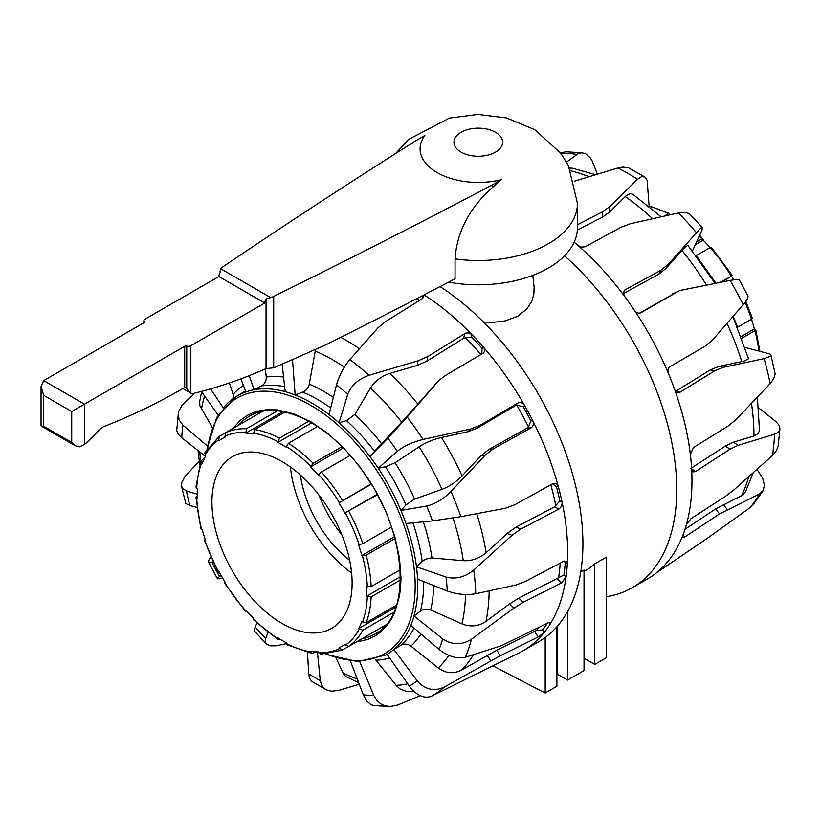 <?xml version="1.0" encoding="UTF-8"?>
<svg xmlns="http://www.w3.org/2000/svg" width="821" height="821" viewBox="0 0 821 821"><rect width="100%" height="100%" fill="white"/><g stroke="black" fill="none" stroke-linecap="round" stroke-linejoin="round"><path stroke-width="1.23" d="M492.21 187.691C469.335 208.124 456.948 231.871 455.05 258.923L455.05 278.791A8364.502 4829.204 180 0 1 325.537 344.984L273.701 367.798L273.701 296.391A8364.502 4829.204 0 0 0 492.21 184.961L501.333 179.696L492.21 187.691L492.21 184.961M273.701 367.798L266.055 368.608L266.055 298.988L270.612 297.561L220.695 268.734A9.01 5.203 0 0 1 222.717 266.958A8364.502 4829.204 0 0 1 415.724 140.802L424.837 135.537A58.209 33.61 0 0 0 437.141 172.595A58.209 33.61 0 0 0 501.333 179.696M395.589 153.558L408.519 139.447L449.436 118.091L477.945 114.437L506.485 117.916L534.779 129.677L560.825 153.291L568.389 165.534L577.44 203.28L577.44 227.571A99.136 57.234 180 0 1 455.05 283.204A99.136 57.234 180 0 1 448.574 282.167M266.055 368.608A630.856 364.226 -60 0 1 193.818 393.341A10.817 6.24 -60 0 1 190.852 393.156L186.747 388.702L186.326 387.245L184.694 387.533A708.677 409.156 -60 0 1 104.421 426.335A14.419 8.323 120 0 0 98.325 430.871A92.506 53.406 -60 0 1 84.471 444.52L79.38 446.87L75.47 445.834L71.725 442.457L43.687 426.263L41.44 426.191L41.05 425.391M71.725 442.457L71.725 411.526L184.694 346.308A1.806 1.037 180 0 1 186.747 346.103A3.602 2.083 0 0 0 190.852 345.692L264.773 303.011A5.408 3.12 -60 0 1 266.055 298.988M270.612 297.561A9.01 5.203 0 0 0 273.701 296.391M190.852 345.692L190.852 393.156L182.888 388.579M220.695 268.734L220.172 272.5A5.408 3.12 120 0 0 218.889 276.523L144.968 319.205A3.602 2.083 0 0 0 143.911 320.672A3.602 2.083 0 0 0 144.27 321.575A1.806 1.037 180 0 1 144.445 322.017A1.806 1.037 180 0 1 143.911 322.756L43.687 380.626L41.05 386.455L43.687 395.342L43.687 426.263M264.773 303.011L218.889 276.523M737.576 327.251L751.513 319.205A119.866 69.2 60 0 1 754.376 328.944L755.731 329.642L759.846 351.111M754.992 329.108L754.93 330.699L741.948 338.201M754.376 328.944L741.291 336.497M745.078 302.446A123.468 71.283 60 0 1 751.513 319.205L751.769 318.25M720.171 282.26L731.521 276.246A119.866 69.2 60 0 1 733.656 279.797M731.521 276.246L721.546 282.003M711.119 247.839L710.155 247.573A123.468 71.283 60 0 1 731.172 275.918L731.911 275.887M696.588 241.949L701.914 238.87L703.33 239.619L703.156 240.235A119.866 69.2 60 0 1 710.155 247.573L696.218 255.618M703.156 240.235L695.295 244.771M699.646 235.278L703.33 239.619M664.056 216.118L668.674 213.522L670.336 214.722M393.741 612.343L362.79 630.22L358.654 628.568A119.866 69.2 -120 0 0 361.825 621.579L366.197 622.667L396.481 605.19M358.654 628.568L395.845 607.099M342.439 650.016L338.96 647.882A119.866 69.2 -120 0 0 341.957 646.312A119.866 69.2 -120 0 0 344.81 644.506L348.751 646.373L385.747 625.007L342.295 650.088L320.559 654.327M315.798 651.771L312.124 653.495L310.605 651.145A119.866 69.2 -120 0 0 318.24 651.905L321.432 654.091M280.023 639.2L278.165 639.672L277.888 637.876A119.866 69.2 -120 0 0 286.16 642.648L287.022 644.783L312.124 653.495M219.135 571.539L218.735 572.165L219.238 572.011A119.866 69.2 -120 0 0 225.087 582.14L224.697 582.489A120.769 69.723 60 0 0 245.489 610.547L246.454 610.803L245.489 610.547L245.807 610.085A119.866 69.2 -120 0 0 253.453 618.151L253.381 619.67L278.165 639.672M224.697 582.489L225.436 582.469M218.735 572.165A120.769 69.723 60 0 1 204.84 540.136L205.096 539.171L204.84 540.136L205.394 540.085A119.866 69.2 -120 0 1 202.233 529.442L201.617 529.278A120.769 69.723 60 0 1 196.742 498.142L195.952 497.208L197.297 495.905M195.952 497.269L200.878 528.745L201.617 529.278M205.096 452.597L205.394 456.445A119.866 69.2 -120 0 0 202.233 463.444L200.868 461.361L195.952 487.058L197.368 488.864A119.866 69.2 -120 0 0 197.368 498.409L196.742 498.142M200.95 460.95L204.285 458.641M218.735 439.779L219.135 436.444L225.426 432.811L225.087 437.141A119.866 69.2 -120 0 0 222.091 438.701A119.866 69.2 -120 0 0 219.238 440.518L218.735 439.779A120.769 69.723 60 0 0 204.84 455.758M204.429 453.264L219.135 436.444M262.443 411.434L225.436 432.8A123.468 71.283 -120 0 1 246.454 428.716L277.406 410.849M284.979 412.05L254.695 429.537L253.453 433.878A119.866 69.2 -120 0 0 245.807 433.119L246.454 428.716M245.807 433.119L282.999 411.649M317.511 426.499L288.397 443.299L286.16 447.147A119.866 69.2 -120 0 0 277.888 442.375L279.479 438.147L308.778 421.235M277.888 442.375L311.672 422.866M350.146 455.429L321.432 472.003L318.24 474.938A119.866 69.2 -120 0 0 310.605 466.872L313.181 463.301L341.967 446.686M310.605 466.872L343.27 448.009M377.383 494.745L344.81 513.012A119.866 69.2 -120 0 0 338.96 502.883L371.071 483.815M338.96 502.883L371.308 484.205M344.81 513.012L377.157 494.334M394.983 538.514L366.197 555.129L361.825 555.581A119.866 69.2 -120 0 0 358.654 544.928L362.79 543.646L391.504 527.061M361.825 555.581L394.49 536.718M400.432 579.985L371.133 596.898L366.679 596.159A119.866 69.2 -120 0 0 366.679 586.615L371.133 586.594L400.238 569.784M366.679 596.159L400.463 576.66M211.931 502.042A99.136 57.234 -120 0 0 255.198 601.803A99.136 57.234 -120 0 0 331.592 628.363A99.136 57.234 -120 0 0 331.592 513.895A99.136 57.234 -120 0 0 232.456 456.661A99.136 57.234 -120 0 0 211.931 502.042M290.439 467.005A99.136 57.234 -120 0 0 351.624 572.986M300.383 474.99A85.62 49.434 -120 0 0 349.684 560.384M318.794 494.817A85.62 49.434 -120 0 0 341.71 534.512M258.482 413.722A126.208 72.864 60 0 1 259.98 411.988M384.043 626.864A126.208 72.864 60 0 1 381.796 627.295M424.026 294.893A214.271 123.714 60 0 1 472.147 334.824A214.271 123.714 60 0 1 483.323 347.026A214.271 123.714 60 0 1 524.568 405.441A214.271 123.714 60 0 1 532.757 420.67A214.271 123.714 60 0 1 558.249 486.36A214.271 123.714 60 0 1 562.036 501.99A214.271 123.714 60 0 1 567.362 563.606A214.271 123.714 60 0 1 566.08 576.927A214.271 123.714 60 0 1 550.327 623.816A214.271 123.714 60 0 1 544.21 632.519L538.124 637.014L500.266 655.733L444.438 687.003C434.145 691.785 425.032 689.691 417.109 680.722A188.091 108.598 60 0 1 409.392 686.161L387.081 654.316A149.36 86.236 60 0 1 385.849 655.014L387.091 654.337A149.36 86.236 60 0 0 393.906 649.503L417.109 680.722M547.402 623.211A211.295 121.99 60 0 1 542.589 629.912L536.308 630.579L496.838 650.191L461.556 670.059C453.551 674.133 445.772 673.446 438.219 667.976L410.9 646.106C407.616 643.767 404.281 643.51 400.884 645.357A2077.838 1954.093 -128.5 0 1 393.906 649.503A149.36 86.236 60 0 0 410.849 625.397A149.36 86.236 60 0 0 414 616.017L442.652 638.83A188.091 108.598 60 0 1 439.091 649.442L410.849 625.397M444.438 687.003A207.805 119.979 60 0 1 431.343 696.239L519.252 652.798A214.271 123.714 60 0 0 523.295 650.643A214.271 123.714 60 0 0 544.21 632.519L542.589 629.912M431.343 696.239C424.088 698.876 416.77 695.52 409.392 686.161M420.29 695.674L397.508 705.085L389.821 706.563L384.023 705.485L380.575 703.751L376.911 700.518L373.812 695.469A188.091 108.598 60 0 1 363.282 694.802L350.351 660.905M414.102 691.518L407.031 691.641L400.022 688.922L396.533 685.802L375.32 659.366M359.67 661.49L373.812 695.469M390.468 706.563L373.74 705.547L370.928 704.634L366.761 701.083L363.282 694.802M359.249 684.242L338.724 690.379L331.438 691.21L326.563 689.917L323.977 688.193L321.606 685.145L320.262 680.527A188.091 108.598 60 0 1 308.737 673.867L307.495 652.572M358.695 682.785L345.518 676.371L343.291 673.415L336.138 658.124M317.399 651.874L320.262 680.527M326.286 689.773L311.641 681.327L309.548 678.3L308.737 673.867M286.272 643.654L276.184 645.799L270.068 645.84L266.209 643.88L265.255 641.735L265.717 638.481A188.091 108.598 60 0 1 255.187 626.977L256.963 623.108M267.964 632.488L265.717 638.481M266.404 644.085L254.233 630.815L255.187 626.977M221.311 575.737L219.607 576.599A188.091 108.598 60 0 1 211.89 562.241L212.967 561.821M222.953 578.589L217.739 578.784L217.462 578.005L219.607 576.599M210.761 556.977L208.852 560.179L208.575 562.262L209.673 562.785L211.89 562.241M196.763 507.275L189.908 505.572A188.091 108.598 60 0 1 186.346 490.855L197.276 494.293M199.257 461.176L184.725 476.785L181.646 482.81L181.544 486.114L185.751 503.458L189.908 505.572M181.544 486.114L182.96 488.844L186.346 490.855M205.271 456.302L181.749 437.706A188.091 108.598 60 0 1 182.95 425.155L207.723 446.296M195.039 393.043L182.159 404.948L178.506 411.896L176.71 430.604L178.414 434.371L181.749 437.706M178.26 413.158L179.04 419.839L182.95 425.155M212.177 427.238L199.893 405.872L199.616 401.777L201.668 391.915M218.109 415.005L201.34 391.453M210.597 388.897L223.261 407.811M233.359 398.411L233.236 394.675L229.377 382.966M440.056 286.601A214.271 123.714 60 0 1 572.986 475.708A214.271 123.714 60 0 1 538.535 641.837L523.295 650.643M552.461 483.836L556.371 486.535A211.295 121.99 60 0 1 559.871 501.005L554.421 506.906L516.07 527.061L507.357 533.291L486.145 552.707C479.443 558.434 471.818 561.102 463.29 560.702L431.128 557.9L425.463 559.234L422.189 561.451A2077.838 1350.545 159.9 0 1 416.483 566.818A149.36 86.236 60 0 1 417.55 579.144A149.36 86.236 60 0 1 414 616.017A2077.838 1778.204 -177.7 0 0 420.393 611.132C423.533 608.905 426.961 608.515 430.666 609.931A155.436 89.735 -120 0 0 433.714 585.589M223.291 407.873A149.36 86.236 60 0 1 236.51 396.338A149.36 86.236 60 0 1 245.972 391.884A149.36 86.236 60 0 1 254.223 389.729A149.36 86.236 60 0 1 285.185 391.679A149.36 86.236 60 0 1 295.16 394.993A149.36 86.236 60 0 1 329.047 414.564A149.36 86.236 60 0 1 339.022 422.764A2077.838 1212.165 -35.9 0 1 346.503 420.68L354.826 414.482L370.456 388.056C374.992 381.026 381.426 376.151 389.749 373.432L417.119 365.458L426.879 361.178L463.701 338.201L471.695 337.01A211.295 121.99 60 0 1 482.05 348.32L483.323 347.026C485.19 349.582 485.026 351.696 482.83 353.379L445.095 375.659L438.845 380.544L401.705 422.168L374.54 451.283A2077.838 66.419 132.2 0 1 369.984 456.558A149.36 86.236 60 0 1 378.235 468.237A2077.838 577.748 -22.1 0 1 385.439 466.718L395.045 462.767L419.09 446.778C425.801 442.498 433.252 439.409 441.441 437.48L467.949 431.713L477.617 427.946L515.178 405.769L516.82 405.246L523.295 406.734A211.295 121.99 60 0 1 530.879 420.834L528.508 426.961L527.205 428.131L489.1 449.313L480.89 455.778L462.09 475.882C456.148 481.978 449.446 486.473 441.975 489.347L414.574 499.096L405.974 504.915A2077.838 745.047 145.4 0 1 400.905 510.416A149.36 86.236 60 0 1 406.005 523.552A149.36 86.236 60 0 1 416.483 566.818L446.049 577.05A188.091 108.598 60 0 1 447.25 590.987L417.55 579.144M233.031 428.418L240.143 420.485L247.111 415.467L253.135 412.594L261.037 410.367L269.196 409.515L277.672 409.936L294.452 414.051L310.851 421.789L327.127 432.893L343.773 447.989L359.69 466.585L374.592 489.07L386.301 512.468L394.665 535.949L399.488 558.106L400.987 577.912L400.617 587.2L399.488 595.984L394.757 612.333L391.053 619.691L386.609 626.013L380.831 631.872L374.592 636.265L367.664 639.477L356.335 641.991M559.871 501.005L562.036 501.99L562.159 502.996L561.585 506.044L559.532 508.671L520.658 529.155L511.945 535.374L473.727 570.082A207.805 119.979 60 0 1 475.77 593.747L516.224 584.932L525.183 581.535L563.637 561.328L566.398 561.195L567.362 563.606L565.197 562.621L564.222 561.082M292.512 359.598L295.16 394.993A2077.838 1692.686 -55.2 0 1 302.631 392.12C306.161 390.622 308.368 387.964 309.26 384.146L315.459 349.92M565.197 562.621A211.295 121.99 60 0 1 564.017 574.957L566.08 576.927L561.451 583.013L523.193 602.296L514.008 608.053L471.398 639.251A207.805 119.979 60 0 1 465.353 657.252L501.333 645.758L548.161 622.821L550.439 622.339L550.327 623.816L548.931 622.492M530.879 420.834L532.757 420.67C534.009 423.749 533.496 426.12 531.197 427.772L493.093 448.954L484.872 455.419L451.016 491.471A207.805 119.979 60 0 1 460.807 516.707L505.377 508.25L514.757 504.792L552.964 483.559L555.468 483.251L556.905 484.062L558.249 486.36L556.371 486.535M438.845 380.544L407.195 416.996A207.805 119.979 60 0 1 423.031 439.43L470.659 428.973L480.326 425.206L517.887 403.029C520.463 401.89 522.69 402.701 524.568 405.441L523.295 406.734M483.6 352.773L482.83 353.379M423.595 295.119L423.769 296.935L422.281 298.67L385.449 321.647L377.978 327.815L349.838 359.547A207.805 119.979 60 0 1 368.998 375.31L418.074 360.809L427.833 356.53L465.579 333.11L468.586 332.936L471.654 334.363L471.695 337.01M465.353 657.252C457.102 659.119 448.348 656.513 439.091 649.442M471.398 639.251C461.741 645.296 452.166 645.162 442.652 638.83M564.017 574.957L518.81 598.119L509.625 603.876L485.96 621.394C478.52 626.402 470.525 627.234 461.956 623.888L430.666 609.931M475.77 593.747C466.544 595.338 457.04 594.414 447.25 590.987M473.727 570.082C464.973 577.173 455.747 579.493 446.049 577.05M460.807 516.707L432.462 520.914L406.005 523.552M451.016 491.471C443.268 499.178 435.161 504.043 426.694 506.054A188.091 108.598 60 0 1 432.462 520.914M423.031 439.43C412.542 442.037 403.953 445.998 397.272 451.334L378.235 468.237A149.36 86.236 60 0 1 400.905 510.416L426.694 506.054M407.195 416.996L387.933 438.116A188.091 108.598 60 0 1 397.272 451.334M368.998 375.31C358.438 379.025 351.357 385.347 347.765 394.275L339.022 422.764A149.36 86.236 60 0 1 369.984 456.558L387.933 438.116M482.05 348.32L481.845 353.954M349.838 359.547C343.732 366.936 339.278 375.413 336.487 384.987A188.091 108.598 60 0 1 347.765 394.275M329.047 414.564L336.487 384.987M421.85 296.022L422.774 298.31M285.185 391.679L282.188 364.503M249.143 375.679L254.223 389.729A2077.838 1936.216 -95.5 0 1 261.417 385.973C264.773 384.054 266.373 381.067 266.209 377.024L265.46 368.865M245.972 391.884L240.84 378.861M606.432 596.693A214.271 123.714 -120 0 0 632.344 587.682L647.584 578.877A214.271 123.714 -120 0 0 648.857 578.128A214.271 123.714 -120 0 0 657.046 572.35A214.271 123.714 -120 0 0 682.538 536.082A214.271 123.714 -120 0 0 686.325 524.835A214.271 123.714 -120 0 0 691.651 469.355A214.271 123.714 -120 0 0 690.369 454.567A214.271 123.714 -120 0 0 674.616 389.482A214.271 123.714 -120 0 0 668.499 373.719C667.442 370.579 667.966 368.219 670.059 366.607L705.054 346.246L712.618 339.945L744.267 303.462L747.51 298.752L748.044 296.145L739.29 279.848L735.934 279.53L730.085 280.392L679.696 290.542L640.791 312.832M640.493 312.945L641.068 312.688C638.656 313.704 636.429 312.893 634.387 310.276A214.271 123.714 -120 0 0 624.483 296.248L623.283 292.717L624.884 289.957L660.618 270.448L667.986 264.578L700.754 228.064L702.386 227.581L702.047 229.911L692.514 250.836M668.499 373.719A214.271 123.714 -120 0 0 634.387 310.276M678.382 291.106L639.569 313.15M623.108 293.682L658.75 274.235L666.118 268.354L682.98 249.184L687.772 245.233L715.029 283.235M696.249 232.476A207.805 119.979 -120 0 0 678.362 212.957L630.538 223.702L621.035 227.243L585.291 246.741L581.514 247.131L577.912 245.417A214.271 123.714 -120 0 0 574.146 242.195M624.483 296.248A214.271 123.714 -120 0 0 577.912 245.417M678.362 212.957L684.93 212.341L689.301 213.563L702.376 227.571M577.44 224.759L602.368 211.89L609.757 206.605L637.465 179.306L641.57 176.638L644.865 176.987L647.122 180.24L649.144 206.399M577.337 230.126L602.368 217.216L609.757 211.921L626.269 195.593L630.528 193.602L632.734 194.208L661.11 216.775M637.465 179.306A207.805 119.979 -120 0 0 617.885 167.997L574.433 181.164M617.885 167.997L622.893 167.125L628.393 167.802L644.865 176.987M566.531 162.076L578.302 153.619L581.781 152.768L585.63 153.722L590.248 157.817L592.167 160.947L597.36 174.134M569.651 168.141L572.268 168.161L595.543 174.688M560.456 152.798L566.141 151.813L582.869 152.839M632.344 587.682A214.271 123.714 -120 0 0 564.509 255.834M686.325 524.835L690.943 518.739L725.456 496.366L733.841 489.963L772.469 455.481A207.805 119.979 -120 0 0 774.511 434.186L738.13 445.351L729.982 449.22L695.387 471.644L692.801 471.88L691.651 469.355M690.369 454.567L693.396 447.558L727.991 426.15L735.914 419.664L770.139 383.643A207.805 119.979 -120 0 0 764.094 358.644L723.239 367.336L714.598 370.835L679.911 392.294L676.843 392.315L674.616 389.482M657.046 572.35L706.778 538.668L749.758 507.871A207.805 119.979 -120 0 0 759.548 493.944L719.555 513.915L684.047 537.478L682.436 537.622L682.538 536.082M703.464 540.977L656.502 572.791M732.896 316.649L748.536 358.787L743.898 361.107L718.857 366.443L710.206 369.943L675.621 391.35M764.094 358.644L770.314 356.335L770.898 355.041L769.882 353.974L745.294 347.509M770.139 383.643L773.721 378.779L775.188 373.976L770.898 355.041M757.352 397.21L759.497 430.43L758.183 433.601L753.965 436.002L733.553 442.15L725.395 446.019L690.892 468.391M774.511 434.186L777.826 432.523L779.683 430.091L779.95 428.316L778.872 425.021L775.835 421.491L758.604 407.821M772.469 455.481L776.03 451.293L778.103 446.48L779.95 428.747M753.155 472.875L745.294 492.261L743.056 494.95L715.563 508.948L684.971 529.288M759.548 493.944L763.15 490.609L764.433 485.314L762.73 478.263L757.034 469.407M749.758 507.871L753.155 504.73L763.15 490.609M483.456 322.027L493.113 322.345L505.182 320.919L517.671 316.28L526.713 309.086L531.772 301.245L533.886 294L534.102 287.258L532.829 275.363M580.755 571.939L584.029 570.051L584.029 670.583L567.588 680.075L567.588 611.583M584.029 571.395L585.24 570.698A176.012 101.619 -120 0 0 594.732 563.873L606.432 557.12L606.432 657.652L594.732 664.405L594.732 563.873M584.029 658.247A7.574 4.372 180 0 1 584.531 658.514L594.732 664.405M556.884 673.928A7.574 4.372 180 0 1 557.387 674.195L567.588 680.075M556.884 626.772L556.884 686.264L545.185 693.016L545.185 637.496M492.898 665.841L545.185 693.016M461.094 152.142A24.332 14.049 180 0 1 472.003 128.64A24.332 14.049 180 0 1 501.805 145.84A24.332 14.049 180 0 1 461.094 152.142M577.44 203.28A99.136 57.234 180 0 1 455.05 258.923M84.471 444.52L84.471 404.168L43.687 380.626M184.694 387.533L184.694 346.308M186.747 388.702L186.747 346.103M144.27 322.468L144.27 321.575M71.725 411.526L43.687 395.342M649.134 206.307A123.468 71.283 60 0 1 668.212 213.717M699.205 236.253A123.468 71.283 60 0 1 701.914 238.87M754.93 330.699A123.468 71.283 60 0 1 758.881 350.875M362.441 555.745A120.769 69.723 60 0 1 367.315 586.882M371.133 586.594A123.468 71.283 -120 0 0 366.197 555.129M345.313 512.858A120.769 69.723 60 0 1 359.208 544.887M362.79 543.646A123.468 71.283 -120 0 0 348.751 511.278M318.558 474.476A120.769 69.723 60 0 1 339.35 502.524M342.439 500.348A123.468 71.283 -120 0 0 321.432 472.003M286.242 446.46A120.769 69.723 60 0 1 310.769 466.256M313.181 463.301A123.468 71.283 -120 0 0 288.397 443.299M253.279 433.067A120.769 69.723 60 0 1 277.806 441.595M279.479 438.147A123.468 71.283 -120 0 0 254.695 429.537M224.697 436.331A120.769 69.723 60 0 1 245.489 432.298M196.742 488.403A120.769 69.723 60 0 1 201.617 462.9M277.806 638.564A120.769 69.723 60 0 1 253.279 618.767M310.769 651.956A120.769 69.723 60 0 1 286.242 643.428M339.35 648.693A120.769 69.723 60 0 1 318.558 652.726M359.208 629.255A120.769 69.723 60 0 1 345.313 645.244M348.751 646.373A123.468 71.283 -120 0 0 362.79 630.22M366.197 622.667A123.468 71.283 -120 0 0 371.133 596.898M367.315 596.621A120.769 69.723 60 0 1 362.441 622.123M490.712 660.874L487.284 655.343M207.744 447.897A147.554 85.189 60 0 1 316.198 408.632A147.554 85.189 60 0 1 415.046 579.862A147.554 85.189 60 0 1 326.82 654.152M238.357 425.34A125.675 72.556 60 0 1 248.537 416.74C275.569 398.924 324.613 420.219 358.849 466.041C406.99 526.148 414.246 615.945 374.202 634.397A125.675 72.556 60 0 1 361.661 638.912M333.357 397.415A155.436 89.735 -120 0 0 309.26 384.146M344.338 367.172A188.42 108.783 -120 0 0 315.233 351.019M359.403 348.709A202.613 116.982 -120 0 0 340.787 337.328M416.709 298.67A207.641 119.887 60 0 1 419.521 300.394M302.631 392.12A149.504 86.318 60 0 1 330.719 407.934M500.266 655.733L496.838 650.191M538.124 637.014L534.697 631.472M538.75 627.562A207.641 119.887 60 0 1 536.308 630.579M514.008 608.053L509.625 603.876M523.193 602.296L518.81 598.119M561.451 583.013L557.069 578.836M560.199 563.134A207.641 119.887 60 0 1 558.598 577.81M511.945 535.374L507.357 533.291M520.658 529.155L516.07 527.061M559.009 508.999L554.421 506.906M550.799 484.759A207.641 119.887 60 0 1 555.838 505.787M484.872 455.419L480.89 455.778M493.093 448.954L489.1 449.313M531.197 427.772L527.205 428.131M516.82 405.246A207.641 119.887 60 0 1 528.508 426.961M515.178 405.769L517.887 403.029M480.326 425.206L477.617 427.946M470.659 428.973L467.949 431.713M437.49 382.001L434.781 384.741M465.384 337.575A207.641 119.887 60 0 1 480.921 354.498M463.701 338.201L464.665 333.552M427.833 356.53L426.879 361.178M418.074 360.809L417.119 365.458M201.402 409.494A188.42 108.783 60 0 1 204.593 396.02M199.749 451.93A188.42 108.783 -120 0 0 200.745 461.515M343.086 673.004A188.42 108.783 -120 0 0 357.238 678.967M376.08 660.176A155.436 89.735 -120 0 0 389.667 658.001M396.163 685.35A188.42 108.783 -120 0 0 407.75 683.821M410.9 646.106A155.436 89.735 -120 0 0 420.906 633.956M414.061 628.127A149.504 86.318 60 0 1 400.884 645.357M438.219 667.976A188.42 108.783 -120 0 0 448.83 655.374M461.556 670.059A202.613 116.982 -120 0 0 473.368 654.768M423.687 581.596A149.504 86.318 60 0 1 420.393 611.132M461.956 623.888A188.42 108.783 -120 0 0 465.528 594.496M485.96 621.394A202.613 116.982 -120 0 0 489.172 590.884M431.969 557.941A155.436 89.735 -120 0 0 423.328 521.828M412.912 522.864A149.504 86.318 60 0 1 422.189 561.451M463.29 560.702A188.42 108.783 -120 0 0 453.059 518.061M486.145 552.707A202.613 116.982 -120 0 0 476.734 513.689M414.574 499.096A155.436 89.735 -120 0 0 395.045 462.767M385.439 466.718A149.504 86.318 60 0 1 405.974 504.915M441.975 489.347A188.42 108.783 -120 0 0 419.09 446.778M462.09 475.882A202.613 116.982 -120 0 0 441.441 437.48M381.488 443.586A155.436 89.735 -120 0 0 354.826 414.482M346.503 420.68A149.504 86.318 60 0 1 374.54 451.283M401.705 422.168A188.42 108.783 -120 0 0 370.456 388.056M417.94 404.199A202.613 116.982 -120 0 0 389.749 373.432M261.417 385.973A149.504 86.318 60 0 1 284.63 386.67M283.563 377.024A155.436 89.735 -120 0 0 266.209 377.024M206.943 449.077L216.785 417.284L236.51 396.338L242.308 392.828A149.504 86.318 60 0 1 245.623 390.981M243.427 385.429A155.436 89.735 -120 0 0 233.133 394.347M743.179 304.755A207.805 119.979 -120 0 0 730.085 280.392M676.063 292.317L672.635 293.897M624.976 289.905L623.293 293.302M660.618 270.448L658.75 274.235M667.986 264.578L666.118 268.354M602.368 211.89L602.368 217.216M609.757 206.605L609.757 211.921M576.978 154.43A207.805 119.979 -120 0 0 560.805 153.26M715.07 283.235A149.36 86.236 -120 0 0 713.244 280.33M675.693 391.36L680.004 392.233M714.598 370.835L710.206 369.943M723.239 367.336L718.857 366.443M691.631 468.904L695.469 471.593M729.982 449.22L725.395 446.019M738.13 445.351L733.553 442.15M683.031 534.83L684.796 537.026M719.555 513.915L715.563 508.948M727.283 509.502L723.291 504.546M570.852 170.84A202.613 116.982 60 0 1 588.965 176.689M625.212 196.558A202.613 116.982 60 0 1 652.541 218.694M681.933 250.354A202.613 116.982 60 0 1 706.388 284.877M727.047 323.382A202.613 116.982 60 0 1 741.763 361.62M751.482 403.388A202.613 116.982 60 0 1 753.965 436.002M748.711 476.827A202.613 116.982 60 0 1 741.394 495.987M584.531 571.098L584.531 658.514M557.387 626.197L557.387 674.195M220.079 272.644L220.079 271.258M143.911 322.756L143.911 320.672M41.05 425.422L41.05 386.455M75.399 445.793L41.44 426.191M669.587 213.604L649.113 205.814M732.24 275.466L711.304 247.234M752.385 318.384L745.848 301.41M341.957 646.312L344.892 644.618M222.091 438.701L225.026 437.008M218.212 572.237L204.224 540.002M245.305 611.142L224.369 582.91M325.393 654.255L357.853 661.634L385.849 655.014M217.319 578.528L208.575 562.262M198.015 450.555L199.749 464.47M696.444 255.916L715.84 283.081M733.174 316.331L737.432 326.912"/></g></svg>
